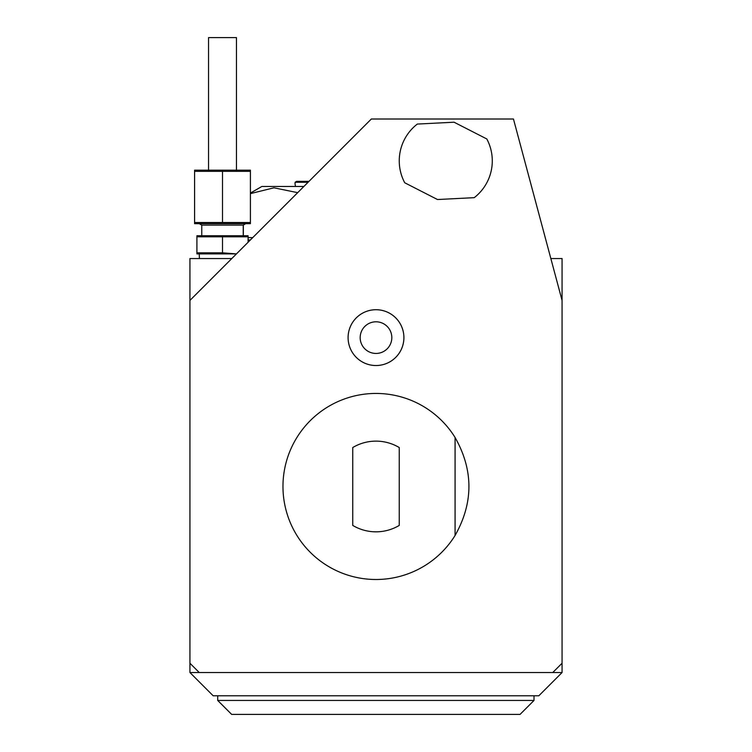 <?xml version="1.0" encoding="UTF-8"?>
<svg xmlns="http://www.w3.org/2000/svg" width="752" height="752" viewBox="0 0 752 752"><rect width="100%" height="100%" fill="white"/><g stroke="black" fill="none" stroke-linecap="round" stroke-linejoin="round"><path stroke-width="1.13" d="M455.073 437.467C473.534 470.141 473.534 502.806 455.073 535.48A93.032 93.032 0 0 1 376 579.501A93.032 93.032 0 0 1 294.718 441.217A93.032 93.032 0 0 1 455.073 437.467L455.073 535.48M352.744 447.543L352.744 525.413A45.355 45.355 0 0 0 399.256 525.413L399.256 447.543A45.355 45.355 0 0 0 352.744 447.543M199.242 672.532L189.936 663.236L189.936 672.532L552.758 672.532L562.064 663.236L562.064 300.415L513.456 119.004L371.347 119.004L189.936 300.415L189.936 258.547L231.804 258.547M189.936 300.415L189.936 663.236M348.091 337.629A27.909 27.909 0 0 1 389.959 313.452A27.909 27.909 0 0 1 389.959 361.797A27.909 27.909 0 0 1 348.091 337.629M562.064 663.236L562.064 672.532L538.808 695.797L213.192 695.797L189.936 672.532M562.064 300.415L562.064 258.547L550.84 258.547M403.899 337.629A27.899 27.899 0 0 1 362.05 361.787A27.899 27.899 0 0 1 362.05 313.462A27.899 27.899 0 0 1 403.899 337.629M391.82 337.629A15.82 15.82 0 0 1 368.085 351.325A15.82 15.82 0 0 1 368.085 323.924A15.82 15.82 0 0 1 391.82 337.629M552.758 672.532L562.064 672.532M194.589 223.664L250.407 223.664L250.407 222.507L194.589 222.507L194.589 223.664M201.762 235.752L201.762 225.111L243.234 225.111L245.754 223.664M243.234 235.752L243.234 225.111M196.911 235.752L248.085 235.752L248.085 236.814L196.911 236.814L196.911 235.752M250.407 222.507L250.407 170.168L194.589 170.168L194.589 171.324L250.407 171.324M194.589 222.507L194.589 171.324M222.498 222.507L222.498 171.324M248.085 236.814L248.085 242.266M213.192 253.809L196.911 252.832L196.911 253.894L236.457 253.894L222.498 252.832L196.911 252.832L196.911 236.814M222.498 236.814L222.498 252.832M236.457 170.168L236.457 37.6L208.548 37.6L208.548 170.168M520.055 714.4L231.663 714.4L217.704 700.441L534.014 700.441L520.055 714.4M217.704 695.797L217.704 700.441M309.016 181.335L296.598 181.335L309.016 181.335L296.598 181.335L295.141 182.266L295.019 183.516L295.141 182.266L308.085 182.266M295.019 183.864L295.386 185.81L295.019 183.864M248.085 237.613L252.738 237.613M248.085 239.944L250.407 239.944M243.328 235.752L243.328 225.064M250.407 193.085L261.893 186.449L303.902 186.449M250.407 193.621L273.963 187.803L297.689 192.662M417.313 124.071A46.511 46.511 0 0 0 404.736 182.774L437.485 199.524L474.23 197.663A46.511 46.511 0 0 0 486.807 138.96L454.058 122.209L417.313 124.071M199.402 258.547L199.242 253.894M201.762 225.111L199.242 223.664M534.014 695.797L534.014 700.441M243.291 235.752L243.291 225.083"/></g></svg>
